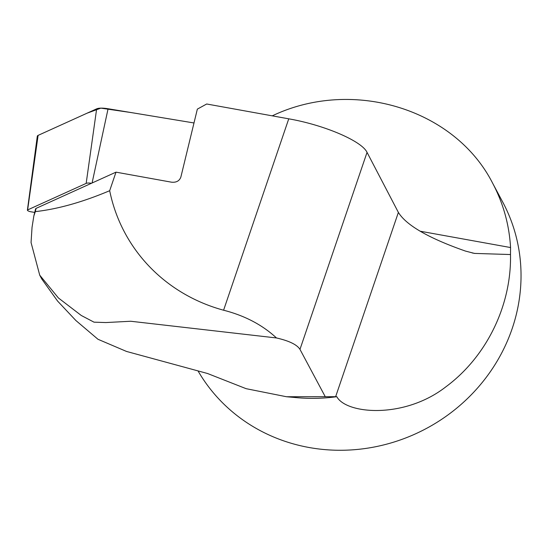 <?xml version="1.0" encoding="UTF-8"?>
<svg xmlns="http://www.w3.org/2000/svg" width="548" height="548" viewBox="0 0 548 548"><rect width="100%" height="100%" fill="white"/><g stroke="black" fill="none" stroke-linecap="round" stroke-linejoin="round"><path stroke-width="0.82" d="M286.467 396.738L296.591 397.649A174.196 163.585 -28.1 0 0 336.808 396.697L286.467 396.738L246.114 388.676L207.5 373.489L126.52 351.446L97.976 339.274L75.857 320.498L57.574 301.058L41.785 279.021M198.034 370.921A174.196 163.585 -28.1 0 0 364.125 448.661A174.196 163.585 -28.1 0 0 512.181 328.581A174.196 163.585 -28.1 0 0 502.804 202.233L492.625 183.176C454.813 108.819 352.535 77.569 272.26 115.847M336.808 396.697C346.192 414.165 404.239 419.206 445.784 386.888C487.049 356.433 511.579 304.757 510.496 254.539L510.565 247.545C509.222 224.673 503.242 203.212 492.625 183.176M510.496 254.539L474.465 253.409L465.492 251.087C428.659 238.181 406.287 225.283 398.375 212.405L367.044 152.371L299.975 349.371L325.149 396.512M115.998 172.154L109.682 190.704C82.618 202.123 57.835 209.103 35.325 211.631L33.846 215.946L35.558 209.014A11.145 2.98 13.9 0 1 36.079 208.37L115.998 172.154L171.524 182.189C176.326 182.642 179.436 180.936 180.867 177.059L197.349 109.127L206.692 103.997L288.748 118.827C324.498 125.067 361.817 141.062 367.044 152.371M299.975 349.371C296.982 344.651 289.145 340.849 276.48 337.958L130.739 321.251L105.88 322.553L94.003 322.162L81.282 315.484L58.403 297.961L39.716 275.144L31.058 242.538L32.037 227.352L33.846 215.946M276.48 337.958C262.307 324.854 244.675 315.607 223.591 310.216A173.6 163.03 -28.1 0 1 109.682 190.704M36.079 208.37L35.325 211.631M34.716 212.419L30.914 211.788A2.973 0.795 13.9 0 1 27.4 210.158A2.973 0.795 13.9 0 1 27.619 209.925L86.166 183.395A8.508 2.274 13.9 0 1 91.489 183.258M27.4 210.158L37.298 136.247A11.063 2.952 13.9 0 1 38.107 135.383L96.654 108.847A16.598 4.432 13.9 0 1 108.079 108.751L193.992 122.964L131.383 112.6L100.859 108.141L87.18 113.141L38.1 135.383M420.063 231.188L510.565 247.545M288.748 118.827L223.591 310.216M398.375 212.405L335.636 396.697M27.619 209.925L38.107 135.383M86.166 183.395L96.654 108.847M92.091 182.984L108.079 108.751M472.273 252.964L474.479 253.361M41.758 278.973L39.696 275.117"/></g></svg>
